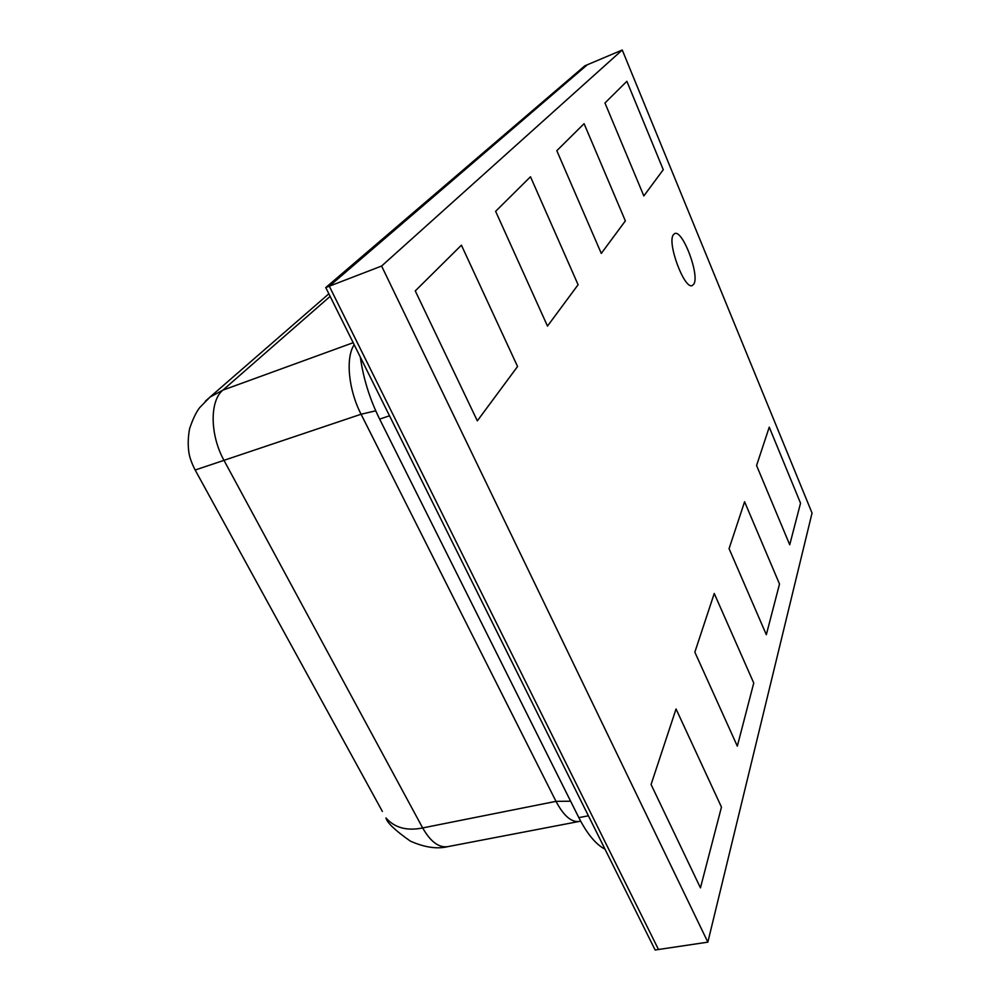 <?xml version="1.0" encoding="UTF-8"?>
<svg xmlns="http://www.w3.org/2000/svg" width="1000" height="1000" viewBox="0 0 1000 1000"><rect width="100%" height="100%" fill="white"/><g stroke="black" fill="none" stroke-linecap="round" stroke-linejoin="round"><path stroke-width="1.5" d="M673.363 234.75C666.838 242.812 684.5 289.988 692.288 285.538L693.838 284.062C699.837 275.138 682.638 229.438 674.725 233.562L673.363 234.75C666.838 242.812 684.5 289.988 692.288 285.538L693.838 284.062C699.837 275.138 682.638 229.438 674.725 233.562L673.363 234.75M707.85 942.15L658.487 949.5L329.3 286.2L587.25 64.8L584.862 65.812L325.763 287.575L655.138 950L658.487 949.5L329.3 286.2L381.6 266.038L622.25 50L812.05 513.038L707.85 942.15L381.6 266.038M325.763 287.575L329.3 286.2L587.25 64.8L622.25 50M604.963 102.987L643.838 195.938L663.263 169.7L626.875 81.287L604.963 102.987L643.838 195.938L663.263 169.7L626.875 81.287L604.963 102.987M556.812 150.688L601.287 253.425L625.363 220.9L584.087 123.675L556.812 150.688L601.287 253.425L625.363 220.9L584.087 123.675L556.812 150.688M495.625 211.312L547.487 326.087L578.1 284.738L530.487 176.762L495.625 211.312L547.487 326.087L578.1 284.738L530.487 176.762L495.625 211.312M769.25 427.163L756.575 465.5L789.725 544.775L800.537 503.188L769.25 427.163L756.575 465.5L789.725 544.775L800.537 503.188L769.25 427.163M676.05 708.975L651.075 784.513L700.45 887.875L721.462 807.1L676.05 708.975L651.075 784.513L700.45 887.875L721.462 807.1L676.05 708.975M714.25 593.462L694.85 652.15L737.325 746.15L753.75 683.025L714.25 593.462L694.85 652.15L737.325 746.15L753.75 683.025L714.25 593.462M744.587 501.75L729.075 548.65L766.325 634.7L779.513 584.025L744.587 501.75L729.075 548.65L766.325 634.7L779.513 584.025L744.587 501.75M477.337 420.85L517.562 366.512L461.413 245.188L415.262 290.912L477.337 420.85L517.562 366.512L461.413 245.188L415.262 290.912L477.337 420.85M605.013 849.2C595.862 844.438 587.137 833.913 578.837 817.638L379.637 419.113C369.738 399.038 363.3 378.35 360.312 357.05M382.375 811.425L195.162 470.025L361.075 414.237C348.4 389.675 345.412 357.688 354.188 344.75M330.138 296.375L222.913 390.125C209.55 400.775 209.875 435.125 224.175 460.712L422.663 827.938C430.475 841.637 438.8 847.887 447.638 846.675C436.938 849.25 424.5 847.387 410.3 841.087C395.112 830.387 387 822.675 385.975 817.962C394.637 827.812 406.863 831.137 422.663 827.938L556 801.35L361.075 414.237L375.725 410.812M195.075 469.837L195.162 470.025C191.775 463.375 189.7 457.663 188.962 452.887C187.8 445.55 188 437.525 189.562 428.8C192.775 419.237 196.137 412.188 199.662 407.638L209.95 397.125L205.362 401.188M353.175 342.713L222.913 390.125L209.95 397.125M578.837 817.638L588.4 815.8M379.637 419.113L389.513 415.8M447.638 846.675L579.163 821.45C571.337 822.45 563.612 815.75 556 801.35L570.625 801.213M328.85 293.8L209.988 397.088M579.163 821.45L580.688 821.213"/></g></svg>
